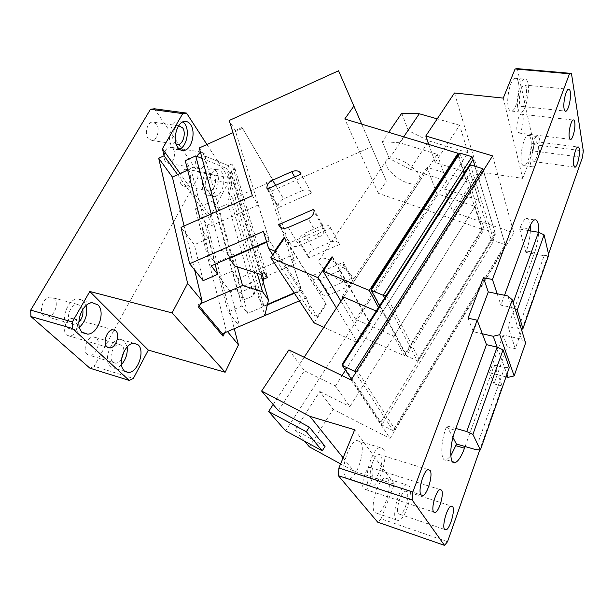 <?xml version="1.0" encoding="UTF-8"?>
<svg xmlns="http://www.w3.org/2000/svg" width="614" height="614" viewBox="0 0 614 614"><rect width="100%" height="100%" fill="white"/><g stroke="black" fill="none" stroke-linecap="round" stroke-linejoin="round"><path stroke-width="0.46" stroke-dasharray="3.07 2.3" d="M194.646 270.007L184.1 226.013M237.38 266.844L234.034 254.726L215.207 262.969L190.831 168.72L185.251 160.668M187.669 170.147L190.831 168.72M224.716 332.773L226.121 329.941L227.487 331.583M198.69 307.269L198.107 304.774L199.266 306.156M198.107 304.774L200.517 303.723M234.034 254.726L220.856 250.305L211.185 213.979M257.182 273.299L226.589 168.436L232.368 177.408L227.963 203.725L218.116 208.108L213.119 200.893L200.463 206.534L212.244 222.966L210.441 216.174L180.094 173.562M202.159 158.535L226.589 168.436M220.856 250.305L209.42 255.324L215.207 262.969M209.42 255.324L200.118 218.899M177.63 174.675L200.463 206.534L195.413 208.783L207.302 225.154L212.244 222.966M154.39 108.77L197.954 172.242L197.846 177.738L94.157 366.289L133.376 378.408M89.897 368.185L94.157 366.289M44.016 315.788L43.847 315.642C38.314 311.336 43.318 296.938 50.271 297.038L53.994 298.396C59.404 302.848 54.393 317.031 47.416 316.916L44.016 315.788M181.637 185.014L181.521 184.852C178.06 180.585 181.153 169.464 185.842 169.264L189.235 170.999C192.619 175.358 189.519 186.318 184.829 186.518L181.637 185.014M75.507 319.503C80.242 323.371 75.622 336.28 69.543 336.096L66.627 335.037C61.791 331.276 66.412 318.198 72.483 318.374L75.507 319.503M148.204 138.664L148.074 138.488C144.29 133.783 147.253 122.401 152.349 122.009L156.539 124.097C160.239 128.909 157.253 140.115 152.157 140.491L148.204 138.664M173.087 148.818C176.356 153.04 173.539 163.278 169.027 163.539L165.634 161.85C162.296 157.714 165.105 147.329 169.617 147.068L173.087 148.818M87.326 354.531L87.18 354.401C82.199 350.563 87.196 336.602 93.412 336.879L96.321 337.976C101.18 341.944 96.198 355.713 89.966 355.437L87.326 354.531M206.926 144.505L228.278 177.392L228.124 182.98L210.441 216.174M196.649 156.301C195.129 160.454 195.237 164.045 196.964 167.069L200.241 168.766C204.639 168.466 207.478 158.021 204.339 153.746L200.425 152.118M210.172 194.285C211.515 196.119 213.119 196.933 215 196.733L219.298 194.208C224.317 187.04 225.169 179.779 221.854 172.419C220.487 170.385 218.791 169.487 216.78 169.717C209.758 170.086 204.969 187.615 210.118 194.201L210.172 194.285M207.302 225.154L234.249 328.69M228.124 182.98L197.846 177.738M226.121 329.941L195.413 208.783M213.119 200.893L238.178 293.315L256.161 285.533L264.811 315.581M227.963 203.725L253.989 295.472L256.161 285.533M232.368 177.408L260.843 274.059M218.116 208.108L243.305 300.092L253.989 295.472M238.178 293.315L243.305 300.092M228.278 177.392L197.954 172.242M78.83 322.243L74.187 324.553L70.687 323.294C65.284 318.973 70.303 304.291 77.141 304.321L80.787 305.665L82.744 309.448M206.741 189.511L206.626 189.358C203.28 185.06 206.388 173.747 210.97 173.516L214.271 175.251C217.548 179.649 214.432 190.793 209.842 191.023L206.741 189.511M176.256 144.252L174.276 142.517C170.608 137.759 173.601 126.177 178.59 125.755L178.705 125.74M121.58 358.937C119.822 361.615 117.857 363.043 115.678 363.212L112.953 362.199C108.095 358.361 113.099 344.132 119.193 344.347L122.032 345.436C123.399 346.833 124.02 348.936 123.905 351.73M121.449 364.67C119.239 366.965 116.967 368.177 114.626 368.3L110.482 366.758C102.968 360.909 110.666 338.928 120.037 339.266L124.458 340.97L127.152 346.941M79.475 327.3L73.266 330.002L67.939 328.091C59.566 321.506 67.287 298.818 77.801 298.872L83.481 300.975L86.137 305.542M179.434 149.194L178.083 149.563C175.788 149.862 173.8 148.903 172.12 146.677L171.989 146.5C166.317 139.232 170.907 121.334 178.582 120.682L183.056 121.894M216.312 171.49C221.316 178.298 216.519 195.367 209.466 195.72C207.578 195.92 205.959 195.106 204.608 193.272L204.546 193.187C199.366 186.618 204.147 169.149 211.201 168.789C213.227 168.566 214.931 169.464 216.312 171.49M351.131 379.974L390.074 438.45L513.826 232.883L492.612 155.887M483.709 171.529L505.452 245.539L394.833 429.171L357.655 371.324L483.709 171.529L483.356 170.538M503.127 334.998L489.565 372.744L493.978 383.911L507.179 346.764L503.127 334.998L521.455 339.166L525.607 342.927M493.978 383.911L502.198 385.999L479.772 449.893M340.593 463.9L353.756 471.091L394.357 484.2L381.048 518.822L447.537 541.709M309.402 446.862L333.08 409.346L390.074 438.45M428.81 144.443L435.226 162.48L470.554 173.555L478.912 200.287L444.674 189.028L452.856 212.022L513.826 232.883M452.856 212.022L478.245 171.935L522.721 178.367L533.106 150.952L582.463 157.361M507.179 346.764L515.307 348.652L521.731 330.363M522.314 328.69L548.525 254.035M288.925 349.888L304.406 370.733L335.405 386.029L349.911 406.614L478.912 200.287M304.49 441.128L295.058 430.107L319.81 391.479L333.08 409.346M319.81 391.479L349.911 406.614M482.696 168.666L505.452 245.539M356.588 371.332L357.655 371.324M394.833 429.171L392.983 430.552L355.59 372.905M351.523 379.352L381.801 424.911L392.983 430.552L505.03 244.656L493.856 240.726L491.461 240.611L468.375 166.785M515.307 348.652L508.039 326.686L518.247 328.958L507.878 295.963M530.373 230.879C529.982 237.856 528.654 244.564 526.398 250.996L534.633 252.492L508.039 326.686M497.148 293.745L500.917 305.135L511.462 307.376L513.166 302.648M504.524 295.273L500.917 305.135M534.633 252.492C536.866 246.037 538.194 239.314 538.624 232.322M517.341 68.638L533.827 144.643L533.106 150.952M533.827 144.643L583.3 150.906M503.257 98.094L522.721 178.367M529.867 136.231L530.795 138.825C532.645 146.662 528.401 164.636 524.433 165.673C523.151 166.118 522.199 165.105 521.57 162.633C519.475 155.173 523.803 136.339 527.817 135.356L529.867 136.231M518.446 82.545C520.503 91.325 516.282 109.845 511.922 111.126C510.341 111.702 509.152 110.436 508.361 107.343C506.043 98.961 510.326 79.49 514.755 78.247C516.42 77.656 517.633 79.014 518.4 82.322L518.446 82.545M522.898 116.33C524.149 121.204 521.593 132.401 519.068 133.092L517.149 131.035C515.844 126.261 518.423 114.841 520.948 114.173C521.839 113.866 522.491 114.58 522.898 116.33M454.452 92.998L478.245 171.935M444.674 189.028L468.045 152.679L428.894 140.921L410.098 169.249L446.578 181.038L285.617 430.859M435.226 162.48L459.61 125.233L468.045 152.679M325.082 446.317L295.058 430.107M343.111 457.806L353.756 471.091M394.357 484.2L354.677 429.762M381.048 518.822L377.702 522.184M387.902 479.143C392.714 484.991 384.333 512.421 377.349 513.411L374.801 512.536C369.498 507.463 378.086 478.79 385.085 477.968L387.902 479.143M360.579 441.98C366.113 448.796 357.363 477.492 349.236 478.874L345.836 477.746L344.408 474.66C341.407 464.875 349.965 441.581 356.834 440.491L360.579 441.98M372 468.052C375.246 471.606 370.073 488.79 365.514 489.481L363.734 488.859C360.357 485.505 365.606 467.998 370.135 467.369L372 468.052M489.565 372.744L497.946 374.824L502.198 385.999M506.043 376.835L497.946 374.824L494.262 365.13L465.097 446.524M278.38 410.628L304.406 370.733M335.405 386.029L342.052 375.584M345.459 370.227L470.554 173.555M459.61 125.233L437.214 118.863M343.625 297.092L437.252 154.329L399.683 142.77L403.697 136.838M273.161 404.534L304.168 357.256M468.029 318.159L473.386 331.737L482.343 333.786M473.386 331.737L477.446 320.899M470.408 164.882L493.856 240.726L381.801 424.911L380.833 422.133L342.343 364.048M521.455 339.166L518.247 328.958L521.232 328.766M530.296 225.33C529.759 219.989 528.347 217.717 526.052 218.515C524.11 219.474 522.169 222.514 520.235 227.625L519.705 229.053L528.209 230.511M526.398 250.996L525.891 252.392L544.096 255.716L518.247 328.958M526.244 87.81L526.198 87.579C525.722 85.453 524.955 84.578 523.911 84.962C521.094 85.783 518.3 98.432 519.728 103.935C520.219 105.976 520.971 106.813 521.984 106.429C524.747 105.593 527.495 93.543 526.244 87.81M538.133 144.106L536.252 141.811C533.696 142.463 530.887 154.705 532.177 159.594L533.988 161.597C536.498 160.922 539.261 149.233 538.133 144.106M539.668 139.731C539.092 137.083 538.14 135.993 536.828 136.462C532.891 137.459 528.562 156.386 530.565 163.861C531.164 166.333 532.085 167.353 533.343 166.901C537.219 165.849 541.479 147.79 539.706 139.923L539.668 139.731M517.97 108.386C518.723 111.495 519.874 112.761 521.424 112.178C525.691 110.881 529.928 92.269 527.971 83.45L527.925 83.228C527.188 79.912 526.006 78.554 524.379 79.152C520.043 80.411 515.745 99.982 517.97 108.386M401.763 113.222L408.287 130.575L428.894 140.921M396.214 519.858L398.647 520.695C405.355 519.567 413.683 491.776 409.147 485.958L406.453 484.83C399.737 485.781 391.187 514.839 396.214 519.858M368.822 485.283L372.069 486.357C379.889 484.822 388.601 455.718 383.366 448.934L379.782 447.491C371.938 448.857 363.02 479.388 368.822 485.283M494.262 365.13L504.585 367.648L506.964 374.21M455.826 428.442L446.808 425.893L446.163 427.628C440.092 443.377 440.453 462.833 446.524 459.886L450.791 455.872M406.921 491.837L405.163 491.077C400.796 491.714 395.262 510.51 398.494 513.826L400.09 514.394C404.419 513.688 409.845 495.667 406.921 491.837M380.872 455.235L378.539 454.268C373.435 455.181 367.656 474.906 371.386 478.805L373.519 479.534C378.569 478.559 384.249 459.686 380.872 455.235M399.683 142.77L382.322 141.657L388.716 132.302M382.322 141.657L389.368 158.589L410.098 169.249M437.252 154.329L446.578 181.038M389.368 158.589L408.287 130.575M380.833 422.133L491.461 240.611M497.148 347.14L504.585 367.648L475.658 449.601M525.891 252.392L519.705 229.053M446.808 425.893L452.932 437.475M504.585 367.648L509.305 367.548M511.462 307.376L515.154 309.08M544.096 255.716L548.762 255.056M342.528 281.473C331.422 277.014 318.136 265.233 318.927 260.405C319.51 257.489 323.263 257.35 330.202 259.983C341.361 264.312 354.938 276.331 354.194 281.105C353.587 284.182 349.696 284.297 342.528 281.473M266.691 242.169L269.561 240.911L235.269 130.529L242.023 127.466L272.831 179.725L266.514 182.535L271.641 191.069L371.462 146.777L338.552 70.771M235.269 130.529L229.229 120.474M361.7 124.12L386.413 181.214L378.316 193.295L482.45 229.398L404.526 355.874L362.199 336.825L370.511 323.801L369.874 323.517L357.617 342.719L336.457 308.021M371.462 146.777L386.413 181.214M271.641 191.069L295.342 263.667L230.488 291.78L239.667 326.425M323.808 327.308L357.617 342.719M284.489 238.148L326.264 304.39L314.053 322.872M325.658 304.13L317.377 316.655L311.828 314.161L306.486 297.782L299.402 300.814M339.611 244.472L308.704 257.872L308.451 256.314C308.642 253.336 310.331 251.065 313.508 249.491L304.037 233.443L321.828 225.676C326.103 224.187 329.066 225.016 330.708 228.178L339.611 244.472C337.976 241.348 335.067 240.504 330.892 241.947L313.508 249.491M352.106 278.226L320.255 291.88C321.874 295.242 324.844 296.209 329.181 294.774L347.278 287.03C350.371 285.541 352.083 283.33 352.413 280.383L352.106 278.226L343.257 262.301L310.63 276.369L320.255 291.88M272.816 254.894L311.828 314.161M252.385 195.682L258.248 204.961L269.27 240.465L263.368 231.371M269.561 240.911L301.32 289.823L294.152 292.909M266.514 182.535L301.32 289.823M306.486 297.782L301.566 290.207L290.43 255.892L295.342 263.667M267.466 304.383L263.905 305.91L232.852 198.629L273.153 180.7L272.831 179.725M242.023 127.466L273.153 180.7M242.338 128.464L232.998 132.701M275.049 251.694L317.377 316.655M284.743 237.779L326.264 304.39M332.358 257.527L369.874 323.517M332.65 257.089L370.511 323.801M340.962 301.152L362.199 336.825M376.213 311.037L381.632 313.363L378.477 307.499M404.526 355.874L393.935 336.203L475.075 206.419L436.83 193.663L427.091 167.292L466.548 179.848L458.428 154.536M343.088 297.913L355.729 319.395L393.935 336.203M381.632 313.363L466.548 179.848M379.544 305.826L406.299 355.828L405.363 353.15L371.178 289.171M405.363 353.15L481.806 229.145L457.944 154.989M475.075 206.419L482.45 229.398M378.316 193.295L344.753 118.993M397.964 159.072C409.2 162.403 421.749 174.599 420.176 180.501C419.017 184.323 414.826 185.136 407.612 182.934C396.437 179.449 384.134 167.453 385.799 161.49C386.912 157.875 390.972 157.069 397.964 159.072M258.248 204.961L202.067 229.836L211.239 265.862M215.1 264.173L208.468 238.493L202.067 229.836M208.468 238.493L194.354 244.717L181.038 227.372M203.15 280.667L194.354 244.717M266.537 241.663L269.27 240.465M302.288 190.601L283.614 198.852C280.191 200.555 278.349 202.958 278.073 206.058L278.311 207.67L311.513 193.019C309.84 189.81 306.762 189.005 302.288 190.601L294.659 176.909M311.513 193.019L301.144 174.031M267.098 189.15L278.311 207.67M279.815 226.689L289.839 242.845L324.131 227.878L313.777 209.236M289.839 242.845C291.489 246.321 294.643 247.265 299.302 245.669L318.789 237.181C322.127 235.561 324.008 233.205 324.422 230.127L324.131 227.878M301.566 290.207L294.405 293.292M267.343 304.928L247.672 313.386L238.132 278.626L232.491 270.997L241.977 305.964L247.672 313.386M241.977 305.964L228.109 311.943L239.629 326.379M230.488 291.78L219.029 276.86L228.109 311.943M219.029 276.86L232.491 270.997M238.132 278.626L290.43 255.892M330.708 228.178L299.079 241.962L308.704 257.872M299.079 241.962L298.826 240.396C299.041 237.372 300.776 235.055 304.037 233.443M347.278 287.03L338.268 271.265L319.733 279.24C315.297 280.728 312.257 279.769 310.63 276.369M338.268 271.265C341.438 269.738 343.203 267.481 343.564 264.488L343.257 262.301M216.573 211.584L229.183 258.01M263.905 305.91L259.123 299.356L263.099 281.719M232.852 198.629L228.185 191.583L231.624 170.799L235.162 169.211L231.862 163.999L264.204 272.601M199.289 147.966L204.554 155.902L228.301 165.596L231.862 163.999M355.729 319.395L436.83 193.663M342.251 296.508L427.091 167.292M384.617 297.89L417.29 360.763L406.299 355.828L484.185 229.268L481.806 229.145M471.982 156.731L495.16 233.074L484.185 229.268L459.94 153.093M204.554 155.902L234.778 265.992M228.185 191.583L259.123 299.356M262.009 273.552L231.624 170.799M235.162 169.211L267.581 277.482M228.301 165.596L260.275 274.304M386.206 295.395L419.124 359.313L417.29 360.763L495.16 233.074L495.544 233.911L475.029 166.31M419.124 359.313L495.544 233.911M528.731 229.076L520.235 227.625M446.163 427.628L455.181 430.184M275.648 185.351L283.614 198.852M318.789 237.181L308.243 218.714M288.235 227.479L299.302 245.669M330.892 241.947L321.828 225.676M319.733 279.24L329.181 294.774M74.187 324.553L47.416 316.916M77.141 304.321L50.271 297.038M209.842 191.023L184.829 186.518M210.97 173.516L185.842 169.264M107.419 347.225L69.535 336.096M112.899 329.749L72.483 318.374M176.241 144.213L152.157 140.491M178.59 125.755L152.349 122.009M200.241 168.766L169.027 163.539M200.978 151.988L169.617 147.068M115.678 363.212L89.966 355.437M119.193 344.347L93.412 336.879M133.852 343.226L120.037 339.266M124.811 371.416L114.626 368.3M83.043 332.826L73.266 330.002M92.223 302.733L77.801 298.872M184.415 121.495L178.582 120.682M180.616 149.962L178.083 149.563M215 196.733L209.466 195.72M216.78 169.717L211.201 168.789M526.052 218.515L534.479 219.904M521.984 106.429L565.049 111.073M523.911 84.962L568.318 89.253M533.988 161.597L574.374 167.054M536.252 141.811L577.736 146.992M519.068 133.092L570.045 139.294M520.948 114.173L573.115 119.999M527.817 135.356L536.828 136.462M524.433 165.673L533.343 166.901M511.922 111.126L521.424 112.178M514.755 78.247L524.379 79.152M377.349 513.411L398.647 520.695M385.085 477.968L406.453 484.83M349.236 478.874L372.069 486.357M356.834 440.491L379.782 447.491M365.514 489.481L433.668 512.03M370.135 467.369L439.962 489.558M446.524 459.886L452.434 461.659M400.09 514.394L444.59 529.445M405.163 491.077L451.167 506.013M373.519 479.534L421.035 494.922M378.539 454.268L428.096 469.587M278.073 206.058L267.696 188.882M324.422 230.127L314.061 211.515M298.826 240.396L308.451 256.314M352.413 280.383L343.564 264.488M354.194 281.105L420.176 180.501M318.927 260.405L385.799 161.49"/><path stroke-width="0.92" d="M184.1 226.013L172.365 177.047L158.696 158.228L187.623 283.369L202.029 300.791L194.646 270.007M202.029 300.791L200.517 303.723L242.545 285.502L237.38 266.844M172.365 177.047L187.669 170.147M158.696 158.228L164.091 155.779L177.63 174.675M182.719 113.621L150.491 109.269L154.39 108.77L186.526 113.083L182.719 113.621L162.426 148.757L164.091 155.779M72.467 328.498L129.224 380.419L89.897 368.185L30.9 316.517L72.467 328.498L72.345 321.943L30.7 310.124L150.491 109.269M72.345 321.943L89.79 291.473L172.089 312.91L225.161 372.237L148.319 350.103L133.376 378.408L129.224 380.419M187.623 283.369L172.089 312.91M227.487 331.583L238.462 344.861L225.161 372.237M242.545 285.502L262.562 291.742L268.495 300.046L264.811 315.581L224.716 332.773L223.028 336.188L222.414 333.755L199.266 306.156M200.517 303.723L198.69 307.269L223.028 336.188M224.716 332.773L222.414 333.755M211.185 213.979L195.728 155.925L202.159 158.535M262.562 291.742L257.182 273.299M200.118 218.899L185.251 160.668L195.728 155.925M162.426 148.757L180.094 173.562M30.9 316.517L30.7 310.124M89.79 291.473L148.319 350.103M122.409 368.262L124.281 370.979L128.38 372.506C137.682 372.775 145.349 351.078 138.211 344.907L133.852 343.226C126.054 343.034 118.241 359.957 122.409 368.262M82.345 332.251L87.61 334.146C98.056 334.154 105.792 311.774 97.841 304.82L92.223 302.733C81.815 302.733 74.079 325.658 82.345 332.251M107.02 346.895L109.837 347.938C115.747 348.023 120.375 334.745 115.823 330.854L112.899 329.749C107.005 329.657 102.361 343.126 107.02 346.895M186.526 113.083L206.926 144.505M190.701 124.765C188.997 122.24 186.902 121.15 184.415 121.495C176.771 122.163 172.173 140.13 177.807 147.406L177.93 147.59C179.603 149.816 181.575 150.775 183.862 150.476C191.499 149.824 196.142 132.309 190.701 124.765M200.425 152.118L196.649 156.301M234.249 328.69L238.462 344.861M260.843 274.059L268.495 300.046M82.744 309.448C83.489 314.276 82.184 318.543 78.83 322.243M178.705 125.74L182.673 127.858C186.257 132.716 183.248 144.113 178.26 144.528L176.256 144.252M123.905 351.73L121.58 358.937M127.152 346.941C127.773 353.58 125.87 359.489 121.449 364.67M86.137 305.542C87.909 313.884 85.691 321.137 79.475 327.3M183.056 121.894L184.914 123.951C189.941 130.912 186.479 146.861 179.434 149.194M477.446 320.899L488.291 291.919L497.148 293.745L492.428 279.485L483.395 277.681L468.029 318.159L477.178 320.201L412.831 491.96L338.897 468.021L354.677 429.762L309.901 416.353L261.61 391.041L288.925 349.888L351.131 379.974L492.612 155.887L425.801 135.993L428.81 144.443M338.897 468.021L338.391 475.72L377.702 522.184L444.528 545.362L447.537 541.709L479.772 449.893M304.49 441.128L309.402 446.862L340.593 463.9M521.731 330.363L522.314 328.69M548.525 254.035L582.463 157.361L583.3 150.906L571.457 73.434L569.485 73.795L515.085 68.968L503.257 98.094L454.452 92.998L425.801 135.993M492.428 279.485L569.485 73.795M355.59 372.905L354.577 371.332L482.696 168.666L483.356 170.538M351.523 379.352L342.313 365.491L354.577 371.332L356.588 371.332M538.624 232.322C538.9 223.266 537.519 219.129 534.479 219.904C532.568 220.879 530.657 223.933 528.731 229.076L504.524 295.273M570.322 92.123L570.291 91.893C569.922 89.728 569.262 88.846 568.318 89.253C565.786 90.128 562.961 103.068 564.074 108.663C564.458 110.735 565.103 111.579 566.016 111.172C568.495 110.282 571.281 97.964 570.322 92.123M579.34 149.294L579.309 149.102C579.025 147.375 578.495 146.669 577.736 146.992C575.448 147.705 572.616 160.2 573.622 165.158L575.18 167.161C577.429 166.432 580.207 154.498 579.34 149.294M569.255 137.321C569.569 139.025 570.099 139.716 570.859 139.393C573.077 138.634 575.663 127.136 574.742 122.171C574.435 120.39 573.898 119.669 573.115 119.999C570.897 120.735 568.28 132.455 569.255 137.321M515.085 68.968L517.341 68.638L571.457 73.434M306.34 431.726L322.273 450.806L285.617 430.859L268.61 411.48L306.34 431.726L309.295 427.083L278.38 410.628L261.61 391.041M309.295 427.083L325.082 446.317L322.273 450.806M309.901 416.353L343.111 457.806M477.178 320.201L486.472 344.638L455.826 428.442L466.755 431.535L497.148 347.14L503.05 349.873L472.903 434.39L480.401 449.939L475.658 449.601L465.097 446.524L464.491 448.22L455.772 445.672L456.379 443.991L465.097 446.524M412.831 491.96L412.117 499.919L444.528 545.362M455.826 428.442L455.181 430.184C449.156 446.033 449.402 465.55 455.365 462.542C458.474 461.037 461.513 456.263 464.491 448.22M433.645 511.999L435.165 512.529C439.133 511.554 444.229 493.633 441.55 490.156L439.962 489.558C436.017 490.448 430.844 508.737 433.645 511.999M452.733 506.711L451.167 506.013C447.222 506.842 441.742 526.175 444.574 529.414L446.002 529.92C449.916 529.015 455.266 510.487 452.733 506.711M430.184 470.485L428.096 469.587C423.46 470.708 417.727 491.046 421.004 494.876L422.916 495.529C427.505 494.339 433.116 474.891 430.184 470.485M342.052 375.584L345.459 370.227M437.214 118.863L419.278 113.767L403.697 136.838M268.61 411.48L273.161 404.534M304.168 357.256L343.625 297.092M338.391 475.72L412.117 499.919M488.291 291.919L483.395 277.681M482.696 168.666L470.408 164.882L468.375 166.785L342.343 364.048L342.313 365.491L470.408 164.882M482.343 333.786L493.211 336.272L499.719 334.676L512.299 299.832L525.607 342.927L514.156 375.921L508.1 377.349L506.043 376.835M497.148 293.745L507.878 295.963L512.299 299.832M530.373 230.879L530.296 225.33M388.716 132.302L401.763 113.222L419.278 113.767M486.472 344.638L497.148 347.14L493.211 336.272M506.964 374.21L508.1 377.349M450.791 455.872L455.772 445.672M499.719 334.676L514.156 375.921M452.932 437.475L456.379 443.991M466.755 431.535L472.903 434.39M480.401 449.939L509.305 367.548L503.05 349.873M528.209 230.511L538.509 232.269L544.088 234.84L517.257 310.055L522.944 328.651L548.762 255.056L544.088 234.84M513.166 302.648L538.509 232.269M515.154 309.08L517.257 310.055M521.232 328.766L522.944 328.651M266.537 241.663L211.239 265.862L217.717 274.312L203.15 280.667L189.649 263.744L181.038 227.372L252.385 195.682L229.229 120.474L338.552 70.771L353.887 106.068L344.753 118.993L458.029 153.285L369.283 290.43L323.148 271.242L332.65 257.089L331.959 256.805L332.358 257.527M189.649 263.744L263.368 231.371L268.663 248.586L272.816 254.894M323.808 327.308L314.053 322.872L270.812 257.773L284.743 237.779L284.09 237.518L274.642 251.072L268.663 248.586M270.812 257.773L317.945 277.666L331.959 256.805M291.727 171.659L272.593 180.171C269.078 181.928 267.174 184.377 266.867 187.523L267.098 189.15L301.144 174.031C299.463 170.792 296.324 170.001 291.727 171.659L294.659 176.909M313.777 209.236L278.579 224.693C280.237 228.208 283.453 229.137 288.235 227.479L308.243 218.714C311.666 217.041 313.608 214.639 314.061 211.515L313.777 209.236M353.887 106.068L361.7 124.12M299.402 300.814L239.629 326.379M274.642 251.072L275.049 251.694M284.09 237.518L284.489 238.148M336.457 308.021L317.945 277.666M323.148 271.242L340.962 301.152M378.477 307.499L369.283 290.43M376.213 311.037L342.251 296.508L343.088 297.913M458.428 154.536L458.029 153.285M371.178 289.171L457.944 154.989L459.94 153.093L371.24 290.322L371.178 289.171M278.579 224.693L279.815 226.689M294.405 293.292L267.343 304.928M232.998 132.701L199.289 147.966L216.573 211.584M229.183 258.01L229.321 258.525L266.691 242.169M263.099 281.719L263.675 279.178L267.581 277.482L264.204 272.601L260.275 274.304L234.778 265.992L229.321 258.525M294.152 292.909L267.466 304.383M384.617 297.89L383.274 295.319L371.24 290.322L379.544 305.826M217.717 274.312L215.1 264.173M263.675 279.178L262.009 273.552M471.982 156.731L383.274 295.319L386.206 295.395L472.987 159.563L471.982 156.731L459.94 153.093M475.029 166.31L472.987 159.563M272.593 180.171L275.648 185.351M109.837 347.938L107.419 347.225M178.26 144.528L176.241 144.213M128.38 372.506L124.811 371.416M87.61 334.146L83.043 332.826M183.862 150.476L180.616 149.962M565.049 111.073L566.016 111.172M574.374 167.054L575.18 167.161M570.045 139.294L570.859 139.393M433.668 512.03L435.165 512.529M452.434 461.659L455.365 462.542M444.59 529.445L446.002 529.92M421.035 494.922L422.916 495.529M267.696 188.882L266.867 187.523"/></g></svg>
